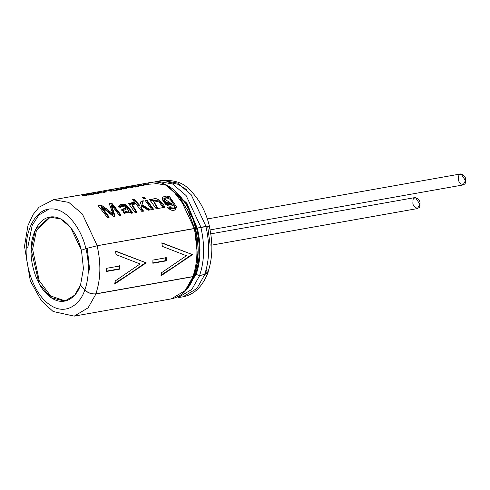 <?xml version="1.0" encoding="UTF-8"?>
<svg xmlns="http://www.w3.org/2000/svg" width="490" height="490" viewBox="0 0 490 490"><rect width="100%" height="100%" fill="white"/><g stroke="black" fill="none" stroke-linecap="round" stroke-linejoin="round"><path stroke-width="0.73" d="M194.389 275.135L194.359 275.784L193.029 276.685L185.153 290.595L171.286 298.882L185.153 290.595L193.029 276.685L95.96 293.933C91.654 294.319 87.912 293.002 84.739 289.988L80.538 285.082L84.886 289.964C89.088 277.579 89.45 263.792 85.971 248.614L97.112 245.76C101.16 263.4 100.738 279.423 95.856 293.816L192.931 276.568C197.813 262.175 198.236 246.152 194.187 228.512L97.112 245.76L85.971 248.614C89.45 263.792 89.088 277.579 84.886 289.964C87.992 292.91 91.648 294.196 95.856 293.816C100.738 279.423 101.16 263.4 97.112 245.76L194.187 228.512C198.236 246.152 197.813 262.175 192.931 276.568L194.181 275.717C199.032 261.47 199.467 245.704 195.467 228.42M166.239 260.864L152.849 263.24L152.935 260.086L166.324 257.703L166.239 260.864L165.669 260.631L152.28 263.007L165.669 260.631L166.239 260.864L166.324 257.703L152.935 260.086L152.849 263.24L166.239 260.864M140.06 263.951L116.014 254.604L115.53 251.033L146.216 262.861L114.629 284.059L115.297 280.911L140.06 263.951L115.297 280.911L114.629 284.059L146.216 262.861L145.64 262.646L127.614 275.086L114.844 283.14L127.614 275.086L145.64 262.646L146.216 262.861L115.53 251.033L116.014 254.604L140.06 263.951M186.384 255.719L162.331 246.372L161.847 242.801L192.533 254.629L160.953 275.833L161.62 272.679L186.384 255.719L161.62 272.679L160.953 275.833L192.533 254.629L161.847 242.801L162.331 246.372L186.384 255.719M106.618 268.312L120.007 265.935L119.921 269.096L106.532 271.472L106.618 268.312L106.532 271.472L119.921 269.096L119.352 268.857L105.963 271.24L119.352 268.857L119.921 269.096L120.007 265.935L106.618 268.312M106.943 190.224L150.602 182.47C168.719 178.63 189.128 199.822 195.651 228.371L97.222 245.717L85.824 248.638L81.303 250.292L85.971 248.614L81.45 250.268L83.435 268.563L80.538 285.082L83.435 268.563L81.45 250.268L70.566 227.378L60.772 218.999L49.747 217.064L35.421 229.761L31.14 249.618L39.071 283.563L51.07 297.657L64.686 301.142L74.701 295.158L80.391 285.113C77.279 295.96 64.937 307.793 50.519 297.271C36.058 286.981 30.172 262.009 31.14 249.618C30.833 236.762 37.902 216.507 52.626 216.831C67.314 216.899 78.817 237.405 81.303 250.292L85.824 248.638C82.865 233.332 69.213 208.979 51.762 208.899C34.282 208.507 25.878 232.572 26.246 247.836C25.094 262.554 32.089 292.218 49.263 304.431C66.383 316.932 81.046 302.875 84.739 289.988C81.046 302.875 66.383 316.932 49.263 304.431C32.089 292.218 25.094 262.554 26.246 247.836C25.878 232.572 34.282 208.507 51.762 208.899C69.213 208.979 82.865 233.332 85.824 248.638L97.222 245.717L82.357 213.995L68.796 202.395L53.526 199.718L68.796 202.395L82.357 213.995L97.222 245.717L194.291 228.475L179.426 196.747L165.865 185.147L150.602 182.47L165.865 185.147L179.426 196.747L194.291 228.475L209.438 226.141L206.008 226.392L191.143 194.665L177.582 183.064L162.319 180.387L177.582 183.064L191.143 194.665L206.008 226.392L200.98 227.287L186.114 195.559L172.554 183.958L157.284 181.282L172.554 183.958L186.114 195.559L200.98 227.287L196.704 228.316L186.641 203.828L166.643 185.563L186.641 203.828L196.704 228.316L195.7 228.493L193.225 220.053M207.221 268.998L204.642 274.486L199.614 275.38L195.394 274.339L194.389 274.516L195.394 274.339C200.073 260.564 200.471 245.233 196.6 228.352C200.471 245.233 200.073 260.564 195.394 274.339L196.129 274.523C200.839 260.637 201.243 245.19 197.341 228.175C201.243 245.19 200.839 260.637 196.129 274.523L199.614 275.38C204.495 260.986 204.918 244.969 200.869 227.323C204.918 244.969 204.495 260.986 199.614 275.38L204.642 274.486C209.53 260.092 209.947 244.075 205.904 226.429C209.947 244.075 209.53 260.092 204.642 274.486L207.919 272.262C212.697 258.187 213.138 242.826 209.255 226.184L205.904 226.429L195.351 228.524C199.252 245.545 198.848 260.992 194.138 274.872L192.931 276.568L95.856 293.816C91.648 294.196 87.992 292.91 84.886 289.964L80.538 285.082L84.739 289.988C87.912 293.002 91.654 294.319 95.96 293.933L88.084 307.843L74.211 316.13L88.084 307.843L95.96 293.933L193.029 276.685L194.31 274.89M106.465 190.469L92.641 192.803L107.188 190.218M135.901 185.153L70.376 196.796L136.441 185.018M174.416 208.079L169.436 207.631C174.066 209.763 175.377 208.66 173.362 204.33C168.193 212.146 154.46 192.503 168.542 197.476L167.672 196.472L169.258 196.19L176.437 206.676C175.383 211.38 172.431 211.729 167.58 207.711L176.082 209.114L169.258 196.19L168.995 196.919L169.258 196.19L167.672 196.472L168.542 197.476L168.266 198.193L168.542 197.476L162.276 198.242L165.767 204.404L173.086 204.979L173.362 204.33M152.182 200.569C154.54 194.983 163.225 202.223 164.707 207.301L156.243 208.807L149.591 199.681L151.177 199.399L152.182 200.569L151.9 201.28L152.182 200.569L151.177 199.399L149.591 199.681L156.243 208.807L158 208.495L153.548 200.802L159.103 201.917L162.95 207.613L164.707 207.301C163.225 202.223 154.54 194.983 152.182 200.569L152.298 200.03M146.939 200.153L153.59 209.279L151.833 209.591L145.181 200.465L146.939 200.153L146.669 200.882L153.217 209.861L146.669 200.882L146.939 200.153L145.181 200.465L151.833 209.591L153.59 209.279L146.939 200.153M143.098 201.519L141.659 205.335L143.098 201.519L140.808 201.923L143.098 201.519L143.362 200.79L141.071 201.194L139.693 205.39L134.125 199.063L132.374 199.375L141.775 211.38L143.527 211.068L141.022 207.215L141.488 205.947L141.022 207.215L143.527 211.068L141.775 211.38L132.374 199.375L134.125 199.063L139.693 205.39L141.071 201.194L143.362 200.79L141.965 204.655L150.418 209.843L148.237 210.228L141.488 205.947L140.691 207.858L143.16 211.649L140.691 207.858L141.488 205.947L148.237 210.228L150.418 209.843L141.965 204.655L141.659 205.335L149.432 210.02L141.659 205.335L142.884 202.088M142.431 197.586L144.189 197.274L145.61 198.707L143.852 199.02L142.431 197.586L143.852 199.02L145.61 198.707L144.189 197.274L143.962 198.052L144.777 198.854L143.962 198.052L144.189 197.274L142.431 197.586M134.248 202.707L134.732 204.11C129.127 203.834 135.687 209.365 136.833 212.256L135.087 212.568L128.435 203.442L130.022 203.16L131.087 204.404C130.775 202.811 131.828 202.241 134.248 202.707L134.187 204.024L134.248 202.707L131.124 203.252L130.806 205.114L131.087 204.404L130.022 203.16L128.435 203.442L135.087 212.568L136.833 212.256L132.374 204.63L134.732 204.11L134.248 202.707M119.009 207.858L120.914 207.748L120.705 206.419L126.524 207.331L121.312 209.922L126.524 207.331C123.125 204.82 121.257 204.955 120.914 207.748L119.009 207.858C118.445 204.783 120.626 203.711 125.538 204.655L132.925 212.948L131.112 213.273L129.96 212.078L131.112 213.273L132.925 212.948L126.794 205.371L118.654 206.002M114.691 216.709L111.261 205.775L111.512 205.028L119.278 215.373L121.104 215.049L111.702 203.044L121.104 215.049L119.278 215.373L111.512 205.028L115.064 216.121L113.386 216.421L101.332 206.664L109.239 217.156L107.42 217.48L98.018 205.475L100.848 204.973L106.936 209.083L113.11 214.283L109.178 203.497L111.702 203.044L111.475 203.822L120.73 215.637L111.475 203.822L111.702 203.044L109.178 203.497L112.473 212.127L113.11 214.283L112.761 214.896L113.11 214.283L111.359 212.678L102.796 206.186L100.848 204.973L100.628 205.751L112.761 214.896L100.628 205.751L100.848 204.973L98.018 205.475L107.42 217.48L109.239 217.156L101.332 206.664L101.087 207.417L108.866 217.744L101.087 207.417L101.332 206.664L113.386 216.421L115.064 216.121L111.512 205.028L111.261 205.775L114.531 216.01M85.695 195.02L87.042 195.51L86.252 195.651L82.663 195.357L85.824 195.4L84.586 195.02L85.456 194.861L87.998 195.026L86.62 194.659L87.349 194.524L89.241 195.118L85.695 195.02L85.726 195.486L85.695 195.02L89.241 195.118L87.349 194.524L87.373 194.836L86.62 194.659L87.998 195.026L88.016 195.486L87.998 195.026L85.456 194.861L85.529 195.792L85.456 194.861L84.586 195.02L85.824 195.4L85.842 195.859L85.824 195.4L82.663 195.357L86.252 195.651L87.042 195.51L85.695 195.02M148.109 184.05L148.39 183.683L147.178 184.264L148.39 183.683L148.109 184.05L151.214 184.105L148.005 184.197L148.709 184.552L147.992 184.681L145.242 184.24L145.959 184.111L147.19 184.516L145.242 184.24L147.992 184.681L148.709 184.552L147.888 184.657L148.005 184.197L151.214 184.105L148.115 184.203M143.662 184.522L146.412 184.963L143.662 184.522M139.166 185.318L142.461 185.318L140.63 185.061L141.298 184.938L144.048 185.379L140.085 185.441L141.886 185.765L141.212 185.888L138.462 185.447L139.166 185.318L138.462 185.447L141.212 185.888L141.886 185.765L140.085 185.441L144.048 185.379L141.298 184.938L140.63 185.061L142.468 185.477L139.166 185.318M134.922 186.5C134.18 186.053 135.326 185.845 138.358 185.882C139.093 186.427 137.947 186.635 134.922 186.5L138.964 186.12M132.692 186.947L133.084 186.714L132.135 186.647L129.182 187.094L132.135 186.647L135.136 186.966L131.847 187.119L132.649 187.407L131.933 187.535L129.182 187.094L131.933 187.535L132.649 187.407L131.516 187.443L131.847 187.119L135.136 186.966L132.698 187.076M127.829 187.333L127.235 187.572L129.519 187.964L124.987 187.842L127.829 187.333L124.987 187.842L129.519 187.964L127.247 187.799L128.294 187.382L127.829 187.333M123.609 188.405L123.89 188.031L122.678 188.619L123.89 188.031L123.609 188.405L126.708 188.46L123.498 188.552L124.209 188.907L123.486 189.036L120.736 188.595L123.486 189.036L124.209 188.907L123.388 189.011L123.498 188.552L126.708 188.46L123.615 188.558M119.621 188.926L117.698 189.269L121.973 189.305L119.266 189.783L116.516 189.342L119.621 188.926L116.516 189.342L119.266 189.783L121.973 189.305L118.782 189.685L120.558 189.103L118.317 189.593L117.698 189.269L119.621 188.926M113.337 189.918L117.851 190.034L115.34 190.481L112.614 190.047L115.34 190.481L117.851 190.034L115.603 190.432L113.337 189.918M111.928 190.481L110.605 190.873L111.353 191.008L113.809 190.751L111.101 191.235L108.351 190.794L111.457 190.377L109.533 190.72L111.941 190.635L109.552 190.947L110.997 190.328L108.351 190.794L111.101 191.235L113.809 190.751L110.618 191.131L111.928 190.481M103.372 192.007L104.787 191.755L103.702 191.621L104.425 191.492L107.175 191.933L103.837 192.08L105.044 192.313L104.321 192.441L101.571 192L105.044 192.313L103.837 192.08L107.175 191.933L104.425 191.492L103.702 191.621L104.793 191.909L103.372 192.007M100.683 192.288L99.623 192.478L101.908 192.87L101.185 192.999L97.381 192.742L100.217 192.239L97.381 192.742L101.185 192.999L99.635 192.705L100.683 192.288M93.131 193.501L97.087 193.176L93.131 193.501L95.881 193.936L93.131 193.501M96.64 193.354L99.084 193.366L95.795 193.525L96.604 193.813L95.881 193.936L96.604 193.813L95.464 193.85L95.795 193.525L99.084 193.366L96.646 193.483M93.688 194.212L91.477 193.795C96.365 194.052 90.613 195.069 88.629 194.297L92.769 194.242L90.754 193.924L91.477 193.795L90.754 193.924L92.432 194.383L88.629 194.297M90.203 193.838L89.615 193.942L90.203 193.838M89.149 194.028L88.561 194.132L89.149 194.028M78.143 195.375L76.918 195.559M82.724 194.579L91.128 193.066L82.865 194.506M65.421 300.989L50.703 296.009L39.212 280.666L32.628 249.355L36.37 230.68L50.488 216.954L36.37 230.68L32.628 249.355L39.212 280.666L50.703 296.009L65.421 300.989M196.025 274.584L199.718 275.496L204.746 274.602L208.25 271.313L208.097 272.33L204.746 274.602L196.87 288.512L182.997 296.799L196.87 288.512L204.746 274.602L199.718 275.496L191.841 289.406L177.968 297.693L191.841 289.406L199.718 275.496L196.025 274.584L185.355 291.005M154.068 182.121L157.284 181.282L153.989 182.121M166.52 185.012L186.96 203.313L197.237 228.187M195.498 274.455L188.797 286.773L195.498 274.455L194.493 274.633L195.498 274.455M194.218 275.147L193.82 276.207M193.715 276.458L188.601 285.933M27.734 247.573L32.211 225.327L38.875 215L49.086 209.059M89.67 270.106L87.257 248.173M175.053 193.409L187.486 209.689L194.536 228.432L188.577 211.845M194.536 228.45L197.188 252.326L194.536 228.45M193.133 276.66L192.631 277.757M177.919 194.946L191.853 216.8M195.559 228.334L198.003 243.8M184.062 292.022L183.407 292.426M164.205 184.35L164.959 184.503M195.351 228.524L194.187 228.512L195.596 228.53L197.593 260.894L195.596 228.53L205.904 226.429C209.53 225.841 210.155 226.019 207.772 226.968L210.143 245.245M91.128 193.066L90.644 193.152M95.023 193.764L94.313 193.421L96.242 193.256L95.023 193.764M96.224 193.238L94.313 193.421L96.254 193.483M122.923 188.209L122.99 189.134L122.923 188.209M131.075 187.364L130.365 187.015L132.282 186.837L131.075 187.364M132.282 186.837L130.365 187.015L132.306 187.082M135.246 186.267L137.978 186.102L135.663 186.586L138.021 186.237M138.076 186.463L137.451 185.992L135.209 186.206M147.423 183.854L147.49 184.779L147.423 183.854M98.655 206.1L100.628 205.751L98.655 206.1M108.958 204.269L110.366 204.018M129.599 212.685L129.96 212.078L129.599 212.685M126.524 207.331L126.218 208.011L126.524 207.331M128.245 212.084L124.466 213.291L123.278 212.378L123.082 211.11L123.278 212.378L124.466 213.291L124.821 212.685L123.621 211.754L123.419 210.461L127.425 208.526L128.454 211.796L124.821 212.685L124.466 213.291L128.098 212.415M123.296 210.835L123.621 211.754L124.821 212.685C128.613 213.015 129.476 211.631 127.425 208.526L123.419 210.461M121.281 209.977L129.685 212.593L129.96 212.078M120.399 207.778L120.656 206.829M126.218 208.011L121.202 210.265M132.067 213.101L126.457 206.039L118.586 206.364M129.752 203.889L130.022 203.16L129.752 203.889L130.806 205.114L129.752 203.889L128.95 204.03L129.752 203.889M131.038 203.681L133.978 203.436L131.038 203.681M136.177 212.372L132.086 205.335L132.38 204.636M143.062 198.211L143.962 198.052L143.062 198.211M139.693 205.39L139.381 206.063L139.693 205.39M134.125 199.063L133.905 199.834L139.381 206.063L133.905 199.834L134.125 199.063M133.004 200L133.905 199.834L133.004 200M145.695 201.059L146.669 200.882L145.695 201.059M150.914 200.128L151.177 199.399L150.914 200.128L151.9 201.28L150.914 200.128L150.105 200.275L150.914 200.128M164.052 207.417L159.397 200.912L152.286 200.294M157.345 208.611L153.462 201.206M174.048 208.587L167.941 208.25L169.05 208.201L169.436 207.631L169.05 208.201L174.017 208.63M164.291 198.818L163.997 199.54L164.928 202.303L165.246 201.635L164.291 198.818L171.855 203.938L165.246 201.635L164.928 202.303L171.512 204.532L171.855 203.932M168.186 197.06L168.995 196.919L168.186 197.06M171.592 204.391L164.928 202.303L164.052 199.412M165.246 201.635C167.225 206.168 174.997 205.102 171.084 200.759C168.885 196.49 161.179 197.642 165.246 201.635M141.488 184.216L144.862 183.615L140.93 184.258M136.63 185.024L140.949 184.381M136.447 185.024L140.844 184.35M115.567 251.309L145.64 262.646L115.567 251.309M161.89 243.077L192.533 254.629L191.958 254.42L173.938 266.854L161.161 274.915L173.938 266.854L191.958 254.42L161.89 243.077M165.755 257.519L165.669 260.631L165.755 257.519M119.438 265.752L119.352 268.857L119.438 265.752M211.833 245.11L417.431 208.581L419.887 204.287L415.459 197.488L210.78 233.859M210.075 229.908L463.044 184.957L465.5 180.669L461.078 173.87L207.374 218.95M458.622 178.164C457.568 171.273 466.89 174.661 465.5 180.669C466.554 187.56 457.231 184.173 458.622 178.164M413.009 201.782C411.955 194.891 421.277 198.279 419.887 204.287C420.941 211.178 411.618 207.791 413.009 201.782M194.359 275.784C189.397 289.02 181.704 296.72 171.286 298.882L74.211 316.13L53.116 311.499L41.289 300.652L30.313 280.85L24.5 246.268L27.979 225.498L33.099 214.51L39.029 207.221L53.526 199.718L76.893 195.565M92.39 192.809L90.877 193.078M208.097 272.33C202.542 286.564 194.175 294.723 182.997 296.799L177.968 297.693M157.284 181.282L162.319 180.387C174.342 179.928 183.15 182.801 188.742 189.005C198.615 197.997 205.512 210.375 209.438 226.141M167.292 181.857L178.084 184.301L186.414 189.495M135.209 186.225L135.271 187.149M120.712 206.406L120.424 207.123M128.454 211.796L128.111 212.391M123.039 211.184L123.382 210.529M153.535 200.833L153.241 201.549M172.737 205.543L173.086 204.973M174.416 208.103L174.03 208.642M176.063 209.138L175.677 209.647"/></g></svg>
